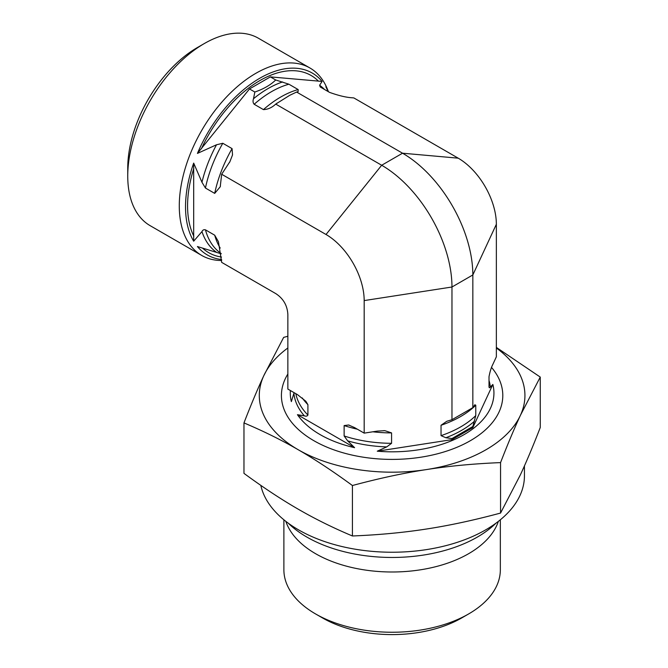 <?xml version="1.0" encoding="UTF-8"?>
<svg xmlns="http://www.w3.org/2000/svg" width="668" height="668" viewBox="0 0 668 668"><rect width="100%" height="100%" fill="white"/><g stroke="black" fill="none" stroke-linecap="round" stroke-linejoin="round"><path stroke-width="1" d="M492.85 364.377L496.357 356.821L496.357 224.273L472.835 274.957L451.969 287.006L364.177 300.583L364.177 433.131L377.27 431.11L384.86 430.668L391.573 432.914L391.573 443.301L386.739 446.892L377.27 451.192A101.828 58.792 0 0 0 492.85 384.459L490.32 387.089C489.719 388.033 489.293 388.016 489.018 387.039L489.018 376.652C490.02 371.441 491.297 367.35 492.85 364.377M364.177 300.583A53.966 31.154 60 0 0 326.017 234.493L381.678 165.255L402.545 153.206L458.206 158.174L353.848 97.929L352.378 97.795C346.208 97.445 338.592 95.633 329.524 92.359L320.256 87.007L319.605 85.253L322.101 81.429A104.993 60.621 120 0 0 197.427 153.415L216.507 144.772L222.803 143.269L232.072 148.622L232.522 154.926L229.934 161.614L221.667 174.248L220.231 186.773L214.704 193.386L205.443 188.034L201.961 182.264L193.678 163.092A104.993 60.621 120 0 0 193.678 241.198L201.961 231.596C202.654 230.017 203.815 229.433 205.443 229.842L214.704 235.194L218.436 241.682L221.667 262.365L275.809 293.628C283.341 298.554 287.357 305.518 287.858 314.503L287.858 389.077L297.444 394.604L305.827 401.243L307.915 404.666L307.915 415.053C307.18 416.189 305.994 416.456 304.374 415.855L297.444 414.686A101.828 58.792 0 0 0 320.106 434.601A101.828 58.792 0 0 0 354.599 447.685L347.661 440.847L344.129 435.962L344.129 425.574L348.613 424.998L354.599 427.603L364.177 433.131M451.969 419.704L472.835 407.655L474.848 404.758L475.766 405.209L475.766 415.596L472.835 426.501L451.969 438.55L445.865 437.74L441.039 435.645L441.039 425.265L446.75 421.308L451.969 419.704L451.969 287.006A99.407 57.39 60 0 0 381.678 165.255L275.734 104.091L275.208 104.492M290.371 390.521A101.828 58.792 0 0 0 291.365 401.602L294.095 392.675M472.835 407.655L472.835 274.957A99.407 57.39 60 0 0 402.545 153.206L296.609 92.042L289.661 95.357L275.734 104.091C271.951 107.632 267.851 109.468 263.434 109.61L254.166 104.258C252.938 102.83 252.721 100.993 253.506 98.739L254.842 92.025C263.576 89.036 270.54 85.02 275.709 79.976L288.902 84.21L298.162 89.562L298.095 91.666L296.609 92.042M377.27 451.192L451.969 439.636L451.969 438.55M451.969 439.636L472.835 427.587L492.85 384.459M297.444 414.686L354.599 447.685M498.37 521.366A108.224 62.483 180 0 1 423.813 569.253A108.224 62.483 180 0 1 315.58 553.697A108.224 62.483 180 0 1 285.846 521.366M500.34 519.796L500.34 569.762A108.224 62.483 180 0 1 468.644 613.942A108.224 62.483 180 0 1 315.58 613.942L315.58 613.942A108.224 62.483 180 0 1 283.883 569.762L283.883 519.796M315.58 613.942L322.544 617.958A98.388 56.805 0 0 0 461.68 617.958L468.644 613.942M221.667 260.503A108.224 62.483 -60 0 1 201.694 255.426L150.158 225.675A108.224 62.483 -60 0 1 127.747 176.135A108.224 62.483 -60 0 1 204.266 43.579A108.224 62.483 -60 0 1 258.382 38.218L309.919 67.977A108.224 62.483 -60 0 1 327.303 88.894L328.464 91.75M204.266 43.579L197.31 47.595A98.388 56.805 120 0 0 127.747 168.094L127.747 176.135M201.694 255.426A108.224 62.483 -60 0 1 201.694 130.46A108.224 62.483 -60 0 1 309.919 67.977M221.208 253.807L197.427 246.542A104.993 60.621 120 0 0 221.659 259.56M328.422 91.725A104.993 60.621 120 0 0 325.859 86.773L328.147 91.566M275.709 79.976L270.365 76.887L249.49 88.944L197.427 153.415M254.842 92.025L249.49 88.944M322.101 81.429L270.365 76.887M193.678 163.092L193.678 241.198M458.206 158.174A53.966 31.154 60 0 1 496.357 224.273M326.017 234.493L221.667 174.248M472.835 427.587L472.835 426.501M496.357 347.41L540.253 377.078L520.405 415.346A132.823 76.686 0 0 0 496.357 347.978M500.557 462.607C474.063 463.675 449.372 465.997 426.485 469.571A132.823 76.686 0 0 0 520.405 415.346C514.276 428.522 507.663 444.278 500.557 462.607L500.557 513.057L520.405 474.789C526.576 461.53 533.189 445.781 540.253 427.528L540.253 377.078M352.42 485.519C333.015 471.291 314.937 459.359 298.195 449.723A132.823 76.686 0 0 0 426.485 469.571C403.606 473.078 378.915 478.397 352.42 485.519L352.42 535.978C378.789 534.918 403.48 532.596 426.485 529.014C449.497 525.482 474.188 520.163 500.557 513.057M287.858 347.978A132.823 76.686 0 0 0 263.818 375.65L283.658 337.382L287.858 336.263M243.97 422.911C251.068 404.583 257.681 388.826 263.818 375.65A132.823 76.686 0 0 0 298.195 449.723C281.445 440.02 263.367 431.085 243.97 422.911L243.97 473.37C263.276 487.531 281.353 499.472 298.195 509.166C315.037 518.919 333.107 527.854 352.42 535.978M491.565 367.45A110.688 63.903 180 0 1 456.419 447.51A110.688 63.903 180 0 1 313.843 440.688A110.688 63.903 180 0 1 287.858 374.022M260.821 485.377A132.331 76.403 0 0 0 400.391 552.085A132.331 76.403 0 0 0 524.438 475.833L524.438 465.897M288.209 523.144A120.524 69.581 -0 0 0 496.015 523.144M344.129 425.574A96.91 55.953 0 0 0 357.347 429.19M372.827 431.795A96.91 55.953 0 0 0 391.573 432.914M441.039 425.265A96.91 55.953 0 0 0 475.766 405.209M302.262 397.936A96.91 55.953 0 0 0 307.915 404.666M295.824 393.669A96.91 55.953 0 0 0 307.915 415.053M344.129 435.962A96.91 55.953 0 0 0 391.573 443.301M441.039 435.645A96.91 55.953 0 0 0 475.766 415.596M490.32 387.089A98.355 56.78 0 0 0 489.018 380.501M293.903 393.293A98.355 56.78 0 0 0 304.374 415.855M347.661 440.847A98.355 56.78 0 0 0 386.739 446.892M445.865 437.74A98.355 56.78 0 0 0 474.472 421.224M232.072 148.622A96.91 55.953 120 0 0 214.704 193.386M298.162 89.562A96.91 55.953 120 0 0 263.434 109.61M214.704 235.194A96.91 55.953 120 0 0 220.206 248.07M222.803 143.269A96.91 55.953 120 0 0 205.443 188.034M288.902 84.21A96.91 55.953 120 0 0 254.166 104.258M205.443 229.842A96.91 55.953 120 0 0 221.166 253.514M216.507 144.772A98.229 56.713 120 0 0 201.961 182.264M324.531 89.479A98.229 56.713 120 0 0 319.605 85.253M282.597 81.947A98.229 56.713 120 0 0 253.506 98.739M201.961 231.596A98.229 56.713 120 0 0 216.507 252.287M201.385 148.789A102.321 59.076 -60 0 1 318.469 81.187M193.837 236.238A102.321 59.076 -60 0 1 193.837 168.244M221.534 257.063A102.321 59.076 -60 0 1 202.654 248.204M384.851 430.685L383.816 430.635M349.372 425.232L348.604 425.015M447.443 421.049L446.758 421.316M220.215 186.773L220.44 186.013M229.491 162.508L229.926 161.606M291.582 94.397L289.661 95.349M277.17 103.047L276.569 103.482"/></g></svg>
